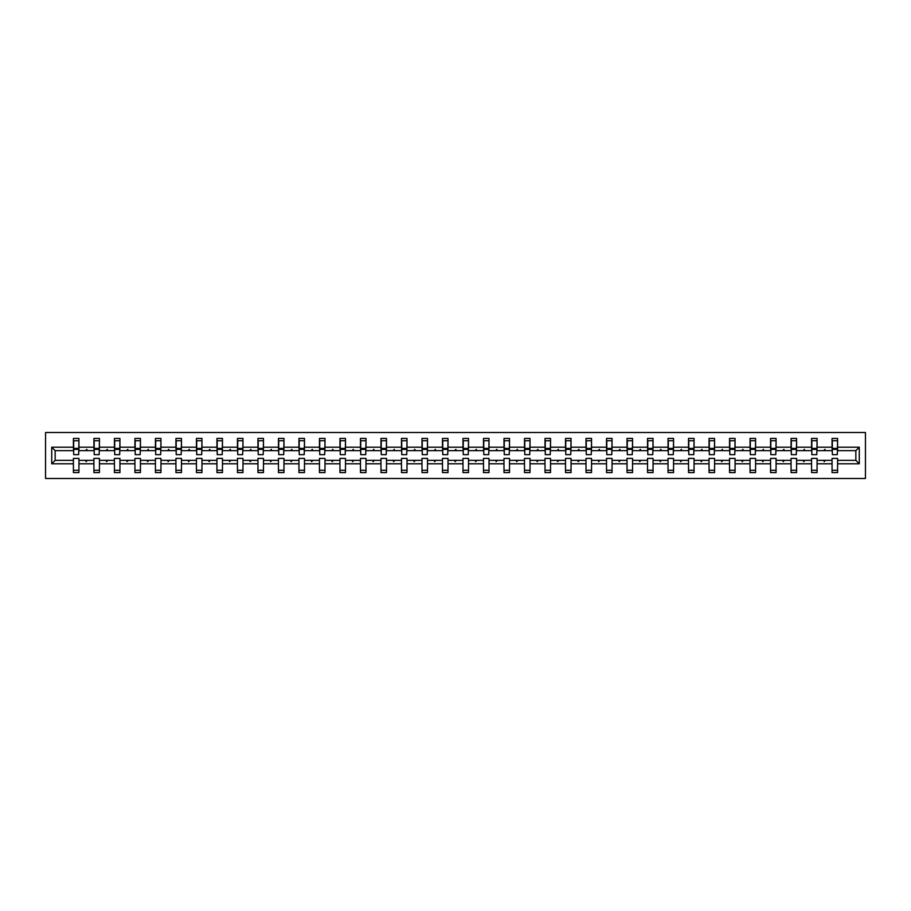 <?xml version="1.0" encoding="UTF-8"?>
<svg xmlns="http://www.w3.org/2000/svg" width="911" height="911" viewBox="0 0 911 911"><rect width="100%" height="100%" fill="white"/><g stroke="black" fill="none" stroke-linecap="round" stroke-linejoin="round"><path stroke-width="1.37" d="M45.55 478.503L865.45 478.503L865.45 432.497L45.55 432.497L45.55 478.503M859.278 463.779L855.85 460.362L855.85 450.638L859.278 447.221L859.278 463.779L837.585 463.779L837.585 458.392L832.062 458.392L832.062 460.362L817.076 460.362L817.076 458.392L811.564 458.392L811.564 460.362L796.578 460.362L796.578 458.392L791.055 458.392L791.055 460.362L776.07 460.362L776.07 458.392L770.558 458.392L770.558 460.362L755.572 460.362L755.572 458.392L750.049 458.392L750.049 460.362L735.063 460.362L735.063 458.392L729.54 458.392L729.54 460.362L714.566 460.362L714.566 458.392L709.043 458.392L709.043 460.362L694.057 460.362L694.057 458.392L688.534 458.392L688.534 460.362L673.548 460.362L673.548 458.392L668.036 458.392L668.036 460.362L653.05 460.362L653.05 458.392L647.527 458.392L647.527 460.362L632.541 460.362L632.541 458.392L627.03 458.392L627.03 460.362L612.044 460.362L612.044 458.392L606.521 458.392L606.521 460.362L591.535 460.362L591.535 458.392L586.012 458.392L586.012 460.362L571.038 460.362L571.038 458.392L565.515 458.392L565.515 460.362L550.529 460.362L550.529 458.392L545.006 458.392L545.006 460.362L530.02 460.362L530.02 458.392L524.508 458.392L524.508 460.362L509.522 460.362L509.522 458.392L503.999 458.392L503.999 460.362L489.013 460.362L489.013 458.392L483.49 458.392L483.49 460.362L468.516 460.362L468.516 458.392L462.993 458.392L462.993 460.362L448.007 460.362L448.007 458.392L442.484 458.392L442.484 460.362L427.51 460.362L427.51 458.392L421.987 458.392L421.987 460.362L407.001 460.362L407.001 458.392L401.478 458.392L401.478 460.362L386.492 460.362L386.492 458.392L380.98 458.392L380.98 460.362L365.994 460.362L365.994 458.392L360.471 458.392L360.471 460.362L345.485 460.362L345.485 458.392L339.962 458.392L339.962 460.362L324.988 460.362L324.988 458.392L319.465 458.392L319.465 460.362L304.479 460.362L304.479 458.392L298.956 458.392L298.956 460.362L283.97 460.362L283.97 458.392L278.459 458.392L278.459 460.362L263.473 460.362L263.473 458.392L257.95 458.392L257.95 460.362L242.964 460.362L242.964 458.392L237.452 458.392L237.452 460.362L222.466 460.362L222.466 458.392L216.943 458.392L216.943 460.362L201.957 460.362L201.957 458.392L196.434 458.392L196.434 460.362L181.46 460.362L181.46 458.392L175.937 458.392L175.937 460.362L160.951 460.362L160.951 458.392L155.428 458.392L155.428 460.362L140.442 460.362L140.442 458.392L134.93 458.392L134.93 460.362L119.945 460.362L119.945 458.392L114.422 458.392L114.422 460.362L99.436 460.362L99.436 458.392L93.924 458.392L93.924 460.362L78.938 460.362L78.938 472.581L73.415 472.581L73.415 460.362L55.15 460.362L51.722 463.779L51.722 447.221L55.15 450.638L55.15 460.362M837.585 463.779L837.585 472.581L832.062 472.581L832.062 460.362M855.85 450.638L837.585 450.638L837.585 438.419L832.062 438.419L832.062 447.221L817.076 447.221L816.814 452.608M832.324 452.608L832.062 447.221M832.062 463.779L817.076 463.779L817.076 472.581L811.564 472.581L811.564 460.362M817.076 447.221L817.076 438.419L811.564 438.419L811.564 447.221L796.578 447.221L796.316 452.608M811.826 452.608L811.564 447.221M811.564 463.779L796.578 463.779L796.578 472.581L791.055 472.581L791.055 460.362M796.578 447.221L796.578 438.419L791.055 438.419L791.055 447.221L776.07 447.221L775.808 452.608M791.317 452.608L791.055 447.221M791.055 463.779L776.07 463.779L776.07 472.581L770.558 472.581L770.558 460.362M776.07 447.221L776.07 438.419L770.558 438.419L770.558 447.221L755.572 447.221L755.31 452.608M770.82 452.608L770.558 447.221M770.558 463.779L755.572 463.779L755.572 472.581L750.049 472.581L750.049 460.362M755.572 447.221L755.572 438.419L750.049 438.419L750.049 447.221L735.063 447.221L734.801 452.608M750.311 452.608L750.049 447.221M750.049 463.779L735.063 463.779L735.063 472.581L729.54 472.581L729.54 460.362M735.063 447.221L735.063 438.419L729.54 438.419L729.54 447.221L714.566 447.221L714.304 452.608M729.802 452.608L729.54 447.221M729.54 463.779L714.566 463.779L714.566 472.581L709.043 472.581L709.043 460.362M714.566 447.221L714.566 438.419L709.043 438.419L709.043 447.221L694.057 447.221L693.795 452.608M709.305 452.608L709.043 447.221M709.043 463.779L694.057 463.779L694.057 472.581L688.534 472.581L688.534 460.362M694.057 447.221L694.057 438.419L688.534 438.419L688.534 447.221L673.548 447.221L673.286 452.608M688.796 452.608L688.534 447.221M688.534 463.779L673.548 463.779L673.548 472.581L668.036 472.581L668.036 460.362M673.548 447.221L673.548 438.419L668.036 438.419L668.036 447.221L653.05 447.221L652.788 452.608M668.298 452.608L668.036 447.221M668.036 463.779L653.05 463.779L653.05 472.581L647.527 472.581L647.527 460.362M653.05 447.221L653.05 438.419L647.527 438.419L647.527 447.221L632.541 447.221L632.28 452.608M647.789 452.608L647.527 447.221M647.527 463.779L632.541 463.779L632.541 472.581L627.03 472.581L627.03 460.362M632.541 447.221L632.541 438.419L627.03 438.419L627.03 447.221L612.044 447.221L611.782 452.608M627.292 452.608L627.03 447.221M627.03 463.779L612.044 463.779L612.044 472.581L606.521 472.581L606.521 460.362M612.044 447.221L612.044 438.419L606.521 438.419L606.521 447.221L591.535 447.221L591.273 452.608M606.783 452.608L606.521 447.221M606.521 463.779L591.535 463.779L591.535 472.581L586.012 472.581L586.012 460.362M591.535 447.221L591.535 438.419L586.012 438.419L586.012 447.221L571.038 447.221L570.764 452.608M586.274 452.608L586.012 447.221M586.012 463.779L571.038 463.779L571.038 472.581L565.515 472.581L565.515 460.362M571.038 447.221L571.038 438.419L565.515 438.419L565.515 447.221L550.529 447.221L550.267 452.608M565.777 452.608L565.515 447.221M565.515 463.779L550.529 463.779L550.529 472.581L545.006 472.581L545.006 460.362M550.529 447.221L550.529 438.419L545.006 438.419L545.006 447.221L530.02 447.221L529.758 452.608M545.268 452.608L545.006 447.221M545.006 463.779L530.02 463.779L530.02 472.581L524.508 472.581L524.508 460.362M530.02 447.221L530.02 438.419L524.508 438.419L524.508 447.221L509.522 447.221L509.26 452.608M524.77 452.608L524.508 447.221M524.508 463.779L509.522 463.779L509.522 472.581L503.999 472.581L503.999 460.362M509.522 447.221L509.522 438.419L503.999 438.419L503.999 447.221L489.013 447.221L488.751 452.608M504.261 452.608L503.999 447.221M503.999 463.779L489.013 463.779L489.013 472.581L483.49 472.581L483.49 460.362M489.013 447.221L489.013 438.419L483.49 438.419L483.49 447.221L468.516 447.221L468.254 452.608M483.764 452.608L483.49 447.221M483.49 463.779L468.516 463.779L468.516 472.581L462.993 472.581L462.993 460.362M468.516 447.221L468.516 438.419L462.993 438.419L462.993 447.221L448.007 447.221L447.745 452.608M463.255 452.608L462.993 447.221M462.993 463.779L448.007 463.779L448.007 472.581L442.484 472.581L442.484 460.362M448.007 447.221L448.007 438.419L442.484 438.419L442.484 447.221L427.51 447.221L427.236 452.608M442.746 452.608L442.484 447.221M442.484 463.779L427.51 463.779L427.51 472.581L421.987 472.581L421.987 460.362M427.51 447.221L427.51 438.419L421.987 438.419L421.987 447.221L407.001 447.221L406.739 452.608M422.248 452.608L421.987 447.221M421.987 463.779L407.001 463.779L407.001 472.581L401.478 472.581L401.478 460.362M407.001 447.221L407.001 438.419L401.478 438.419L401.478 447.221L386.492 447.221L386.23 452.608M401.74 452.608L401.478 447.221M401.478 463.779L386.492 463.779L386.492 472.581L380.98 472.581L380.98 460.362M386.492 447.221L386.492 438.419L380.98 438.419L380.98 447.221L365.994 447.221L365.732 452.608M381.242 452.608L380.98 447.221M380.98 463.779L365.994 463.779L365.994 472.581L360.471 472.581L360.471 460.362M365.994 447.221L365.994 438.419L360.471 438.419L360.471 447.221L345.485 447.221L345.223 452.608M360.733 452.608L360.471 447.221M360.471 463.779L345.485 463.779L345.485 472.581L339.962 472.581L339.962 460.362M345.485 447.221L345.485 438.419L339.962 438.419L339.962 447.221L324.988 447.221L324.726 452.608M340.236 452.608L339.962 447.221M339.962 463.779L324.988 463.779L324.988 472.581L319.465 472.581L319.465 460.362M324.988 447.221L324.988 438.419L319.465 438.419L319.465 447.221L304.479 447.221L304.217 452.608M319.727 452.608L319.465 447.221M319.465 463.779L304.479 463.779L304.479 472.581L298.956 472.581L298.956 460.362M304.479 447.221L304.479 438.419L298.956 438.419L298.956 447.221L283.97 447.221L283.708 452.608M299.218 452.608L298.956 447.221M298.956 463.779L283.97 463.779L283.97 472.581L278.459 472.581L278.459 460.362M283.97 447.221L283.97 438.419L278.459 438.419L278.459 447.221L263.473 447.221L263.211 452.608M278.72 452.608L278.459 447.221M278.459 463.779L263.473 463.779L263.473 472.581L257.95 472.581L257.95 460.362M263.473 447.221L263.473 438.419L257.95 438.419L257.95 447.221L242.964 447.221L242.702 452.608M258.212 452.608L257.95 447.221M257.95 463.779L242.964 463.779L242.964 472.581L237.452 472.581L237.452 460.362M242.964 447.221L242.964 438.419L237.452 438.419L237.452 447.221L222.466 447.221L222.204 452.608M237.714 452.608L237.452 447.221M237.452 463.779L222.466 463.779L222.466 472.581L216.943 472.581L216.943 460.362M222.466 447.221L222.466 438.419L216.943 438.419L216.943 447.221L201.957 447.221L201.695 452.608M217.205 452.608L216.943 447.221M216.943 463.779L201.957 463.779L201.957 472.581L196.434 472.581L196.434 460.362M201.957 447.221L201.957 438.419L196.434 438.419L196.434 447.221L181.46 447.221L181.198 452.608M196.696 452.608L196.434 447.221M196.434 463.779L181.46 463.779L181.46 472.581L175.937 472.581L175.937 460.362M181.46 447.221L181.46 438.419L175.937 438.419L175.937 447.221L160.951 447.221L160.689 452.608M176.199 452.608L175.937 447.221M175.937 463.779L160.951 463.779L160.951 472.581L155.428 472.581L155.428 460.362M160.951 447.221L160.951 438.419L155.428 438.419L155.428 447.221L140.442 447.221L140.18 452.608M155.69 452.608L155.428 447.221M155.428 463.779L140.442 463.779L140.442 472.581L134.93 472.581L134.93 460.362M140.442 447.221L140.442 438.419L134.93 438.419L134.93 447.221L119.945 447.221L119.683 452.608M135.192 452.608L134.93 447.221M134.93 463.779L119.945 463.779L119.945 472.581L114.422 472.581L114.422 460.362M119.945 447.221L119.945 438.419L114.422 438.419L114.422 447.221L99.436 447.221L99.174 452.608M114.684 452.608L114.422 447.221M114.422 463.779L99.436 463.779L99.436 472.581L93.924 472.581L93.924 460.362M99.436 447.221L99.436 438.419L93.924 438.419L93.924 447.221L78.938 447.221L78.938 438.419L73.415 438.419L73.415 447.221L51.722 447.221M94.186 452.608L93.924 447.221M78.938 460.362L78.938 458.392L73.415 458.392L73.415 460.362M73.677 452.608L73.415 447.221M837.585 450.638L837.323 452.608M817.076 463.779L817.076 460.362M796.578 463.779L796.578 460.362M776.07 463.779L776.07 460.362M755.572 463.779L755.572 460.362M735.063 463.779L735.063 460.362M714.566 463.779L714.566 460.362M694.057 463.779L694.057 460.362M673.548 463.779L673.548 460.362M653.05 463.779L653.05 460.362M632.541 463.779L632.541 460.362M612.044 463.779L612.044 460.362M591.535 463.779L591.535 460.362M571.038 463.779L571.038 460.362M550.529 463.779L550.529 460.362M530.02 463.779L530.02 460.362M509.522 463.779L509.522 460.362M489.013 463.779L489.013 460.362M468.516 463.779L468.516 460.362M448.007 463.779L448.007 460.362M427.51 463.779L427.51 460.362M407.001 463.779L407.001 460.362M386.492 463.779L386.492 460.362M365.994 463.779L365.994 460.362M345.485 463.779L345.485 460.362M324.988 463.779L324.988 460.362M304.479 463.779L304.479 460.362M283.97 463.779L283.97 460.362M263.473 463.779L263.473 460.362M242.964 463.779L242.964 460.362M222.466 463.779L222.466 460.362M201.957 463.779L201.957 460.362M181.46 463.779L181.46 460.362M160.951 463.779L160.951 460.362M140.442 463.779L140.442 460.362M119.945 463.779L119.945 460.362M99.436 463.779L99.436 460.362M859.278 447.221L837.585 447.221M93.924 463.779L78.938 463.779M73.415 463.779L51.722 463.779M823.772 450.638L825.377 450.638L824.899 449.328L823.772 450.638L817.076 450.638M832.062 450.638L825.377 450.638M823.772 460.362L824.25 461.672L825.377 460.362M803.263 450.638L804.88 450.638L804.402 449.328L803.263 450.638L796.578 450.638M811.564 450.638L804.88 450.638M803.263 460.362L803.741 461.672L804.88 460.362M782.754 450.638L784.371 450.638L783.893 449.328L782.754 450.638L776.07 450.638M791.055 450.638L784.371 450.638M782.754 460.362L783.232 461.672L784.371 460.362M762.256 450.638L763.873 450.638L763.395 449.328L762.256 450.638L755.572 450.638M770.558 450.638L763.873 450.638M762.256 460.362L762.735 461.672L763.873 460.362M741.748 450.638L743.365 450.638L742.886 449.328L741.748 450.638L735.063 450.638M750.049 450.638L743.365 450.638M741.748 460.362L742.226 461.672L743.365 460.362M721.25 450.638L722.856 450.638L722.377 449.328L721.25 450.638L714.566 450.638M729.54 450.638L722.856 450.638M721.25 460.362L721.728 461.672L722.856 460.362M700.741 450.638L702.358 450.638L701.88 449.328L700.741 450.638L694.057 450.638M709.043 450.638L702.358 450.638M700.741 460.362L701.219 461.672L702.358 460.362M680.232 450.638L681.849 450.638L681.371 449.328L680.232 450.638L673.548 450.638M688.534 450.638L681.849 450.638M680.232 460.362L680.711 461.672L681.849 460.362M659.735 450.638L661.352 450.638L660.874 449.328L659.735 450.638L653.05 450.638M668.036 450.638L661.352 450.638M659.735 460.362L660.213 461.672L661.352 460.362M639.226 450.638L640.843 450.638L640.365 449.328L639.226 450.638L632.541 450.638M647.527 450.638L640.843 450.638M639.226 460.362L639.704 461.672L640.843 460.362M618.728 450.638L620.334 450.638L619.856 449.328L618.728 450.638L612.044 450.638M627.03 450.638L620.334 450.638M618.728 460.362L619.207 461.672L620.334 460.362M598.22 450.638L599.837 450.638L599.358 449.328L598.22 450.638L591.535 450.638M606.521 450.638L599.837 450.638M598.22 460.362L598.698 461.672L599.837 460.362M577.722 450.638L579.328 450.638L578.849 449.328L577.722 450.638L571.038 450.638M586.012 450.638L579.328 450.638M577.722 460.362L578.2 461.672L579.328 460.362M557.213 450.638L558.83 450.638L558.352 449.328L557.213 450.638L550.529 450.638M565.515 450.638L558.83 450.638M557.213 460.362L557.691 461.672L558.83 460.362M536.704 450.638L538.321 450.638L537.843 449.328L536.704 450.638L530.02 450.638M545.006 450.638L538.321 450.638M536.704 460.362L537.183 461.672L538.321 460.362M516.207 450.638L517.824 450.638L517.346 449.328L516.207 450.638L509.522 450.638M524.508 450.638L517.824 450.638M516.207 460.362L516.685 461.672L517.824 460.362M495.698 450.638L497.315 450.638L496.837 449.328L495.698 450.638L489.013 450.638M503.999 450.638L497.315 450.638M495.698 460.362L496.176 461.672L497.315 460.362M475.2 450.638L476.806 450.638L476.328 449.328L475.2 450.638L468.516 450.638M483.49 450.638L476.806 450.638M475.2 460.362L475.679 461.672L476.806 460.362M454.691 450.638L456.309 450.638L455.83 449.328L454.691 450.638L448.007 450.638M462.993 450.638L456.309 450.638M454.691 460.362L455.17 461.672L456.309 460.362M434.194 450.638L435.8 450.638L435.321 449.328L434.194 450.638L427.51 450.638M442.484 450.638L435.8 450.638M434.194 460.362L434.672 461.672L435.8 460.362M413.685 450.638L415.302 450.638L414.824 449.328L413.685 450.638L407.001 450.638M421.987 450.638L415.302 450.638M413.685 460.362L414.163 461.672L415.302 460.362M393.176 450.638L394.793 450.638L394.315 449.328L393.176 450.638L386.492 450.638M401.478 450.638L394.793 450.638M393.176 460.362L393.654 461.672L394.793 460.362M372.679 450.638L374.296 450.638L373.817 449.328L372.679 450.638L365.994 450.638M380.98 450.638L374.296 450.638M372.679 460.362L373.157 461.672L374.296 460.362M352.17 450.638L353.787 450.638L353.309 449.328L352.17 450.638L345.485 450.638M360.471 450.638L353.787 450.638M352.17 460.362L352.648 461.672L353.787 460.362M331.672 450.638L333.278 450.638L332.8 449.328L331.672 450.638L324.988 450.638M339.962 450.638L333.278 450.638M331.672 460.362L332.151 461.672L333.278 460.362M311.163 450.638L312.78 450.638L312.302 449.328L311.163 450.638L304.479 450.638M319.465 450.638L312.78 450.638M311.163 460.362L311.642 461.672L312.78 460.362M290.666 450.638L292.272 450.638L291.793 449.328L290.666 450.638L283.97 450.638M298.956 450.638L292.272 450.638M290.666 460.362L291.144 461.672L292.272 460.362M270.157 450.638L271.774 450.638L271.296 449.328L270.157 450.638L263.473 450.638M278.459 450.638L271.774 450.638M270.157 460.362L270.635 461.672L271.774 460.362M249.648 450.638L251.265 450.638L250.787 449.328L249.648 450.638L242.964 450.638M257.95 450.638L251.265 450.638M249.648 460.362L250.126 461.672L251.265 460.362M229.151 450.638L230.768 450.638L230.289 449.328L229.151 450.638L222.466 450.638M237.452 450.638L230.768 450.638M229.151 460.362L229.629 461.672L230.768 460.362M208.642 450.638L210.259 450.638L209.781 449.328L208.642 450.638L201.957 450.638M216.943 450.638L210.259 450.638M208.642 460.362L209.12 461.672L210.259 460.362M188.144 450.638L189.75 450.638L189.272 449.328L188.144 450.638L181.46 450.638M196.434 450.638L189.75 450.638M188.144 460.362L188.623 461.672L189.75 460.362M167.635 450.638L169.252 450.638L168.774 449.328L167.635 450.638L160.951 450.638M175.937 450.638L169.252 450.638M167.635 460.362L168.114 461.672L169.252 460.362M147.126 450.638L148.744 450.638L148.265 449.328L147.126 450.638L140.442 450.638M155.428 450.638L148.744 450.638M147.126 460.362L147.605 461.672L148.744 460.362M126.629 450.638L128.246 450.638L127.768 449.328L126.629 450.638L119.945 450.638M134.93 450.638L128.246 450.638M126.629 460.362L127.107 461.672L128.246 460.362M106.12 450.638L107.737 450.638L107.259 449.328L106.12 450.638L99.436 450.638M114.422 450.638L107.737 450.638M106.12 460.362L106.598 461.672L107.737 460.362M85.623 450.638L87.228 450.638L86.75 449.328L85.623 450.638L78.938 450.638L78.938 447.221M93.924 450.638L87.228 450.638M85.623 460.362L86.101 461.672L87.228 460.362M78.938 450.638L78.676 452.608M73.415 450.638L55.15 450.638M855.85 460.362L837.585 460.362M73.677 449.385L73.677 440.719L78.938 440.719L78.676 454.646L73.677 454.646L73.677 449.385L78.676 449.385M73.415 470.281L78.938 470.281M94.186 449.385L94.186 440.719L99.436 440.719L99.174 454.646L94.186 454.646L94.186 449.385L99.174 449.385M93.924 470.281L99.436 470.281M114.684 449.385L114.684 440.719L119.945 440.719L119.683 454.646L114.684 454.646L114.684 449.385L119.683 449.385M114.422 470.281L119.945 470.281M135.192 449.385L135.192 440.719L140.442 440.719L140.18 454.646L135.192 454.646L135.192 449.385L140.18 449.385M134.93 470.281L140.442 470.281M155.69 449.385L155.69 440.719L160.951 440.719L160.689 454.646L155.69 454.646L155.69 449.385L160.689 449.385M155.428 470.281L160.951 470.281M176.199 449.385L176.199 440.719L181.46 440.719L181.198 454.646L176.199 454.646L176.199 449.385L181.198 449.385M175.937 470.281L181.46 470.281M196.696 449.385L196.696 440.719L201.957 440.719L201.695 454.646L196.696 454.646L196.696 449.385L201.695 449.385M196.434 470.281L201.957 470.281M217.205 449.385L217.205 440.719L222.466 440.719L222.204 454.646L217.205 454.646L217.205 449.385L222.204 449.385M216.943 470.281L222.466 470.281M237.714 449.385L237.714 440.719L242.964 440.719L242.702 454.646L237.714 454.646L237.714 449.385L242.702 449.385M237.452 470.281L242.964 470.281M258.212 449.385L258.212 440.719L263.473 440.719L263.211 454.646L258.212 454.646L258.212 449.385L263.211 449.385M257.95 470.281L263.473 470.281M278.72 449.385L278.72 440.719L283.97 440.719L283.708 454.646L278.72 454.646L278.72 449.385L283.708 449.385M278.459 470.281L283.97 470.281M299.218 449.385L299.218 440.719L304.479 440.719L304.217 454.646L299.218 454.646L299.218 449.385L304.217 449.385M298.956 470.281L304.479 470.281M319.727 449.385L319.727 440.719L324.988 440.719L324.726 454.646L319.727 454.646L319.727 449.385L324.726 449.385M319.465 470.281L324.988 470.281M340.236 449.385L340.236 440.719L345.485 440.719L345.223 454.646L340.236 454.646L340.236 449.385L345.223 449.385M339.962 470.281L345.485 470.281M360.733 449.385L360.733 440.719L365.994 440.719L365.732 454.646L360.733 454.646L360.733 449.385L365.732 449.385M360.471 470.281L365.994 470.281M381.242 449.385L381.242 440.719L386.492 440.719L386.23 454.646L381.242 454.646L381.242 449.385L386.23 449.385M380.98 470.281L386.492 470.281M401.74 449.385L401.74 440.719L407.001 440.719L406.739 454.646L401.74 454.646L401.74 449.385L406.739 449.385M401.478 470.281L407.001 470.281M422.248 449.385L422.248 440.719L427.51 440.719L427.236 454.646L422.248 454.646L422.248 449.385L427.236 449.385M421.987 470.281L427.51 470.281M442.746 449.385L442.746 440.719L448.007 440.719L447.745 454.646L442.746 454.646L442.746 449.385L447.745 449.385M442.484 470.281L448.007 470.281M463.255 449.385L463.255 440.719L468.516 440.719L468.254 454.646L463.255 454.646L463.255 449.385L468.254 449.385M462.993 470.281L468.516 470.281M483.764 449.385L483.764 440.719L489.013 440.719L488.751 454.646L483.764 454.646L483.764 449.385L488.751 449.385M483.49 470.281L489.013 470.281M504.261 449.385L504.261 440.719L509.522 440.719L509.26 454.646L504.261 454.646L504.261 449.385L509.26 449.385M503.999 470.281L509.522 470.281M524.77 449.385L524.77 440.719L530.02 440.719L529.758 454.646L524.77 454.646L524.77 449.385L529.758 449.385M524.508 470.281L530.02 470.281M545.268 449.385L545.268 440.719L550.529 440.719L550.267 454.646L545.268 454.646L545.268 449.385L550.267 449.385M545.006 470.281L550.529 470.281M565.777 449.385L565.777 440.719L571.038 440.719L570.764 454.646L565.777 454.646L565.777 449.385L570.764 449.385M565.515 470.281L571.038 470.281M586.274 449.385L586.274 440.719L591.535 440.719L591.273 454.646L586.274 454.646L586.274 449.385L591.273 449.385M586.012 470.281L591.535 470.281M606.783 449.385L606.783 440.719L612.044 440.719L611.782 454.646L606.783 454.646L606.783 449.385L611.782 449.385M606.521 470.281L612.044 470.281M627.292 449.385L627.292 440.719L632.541 440.719L632.28 454.646L627.292 454.646L627.292 449.385L632.28 449.385M627.03 470.281L632.541 470.281M647.789 449.385L647.789 440.719L653.05 440.719L652.788 454.646L647.789 454.646L647.789 449.385L652.788 449.385M647.527 470.281L653.05 470.281M668.298 449.385L668.298 440.719L673.548 440.719L673.286 454.646L668.298 454.646L668.298 449.385L673.286 449.385M668.036 470.281L673.548 470.281M688.796 449.385L688.796 440.719L694.057 440.719L693.795 454.646L688.796 454.646L688.796 449.385L693.795 449.385M688.534 470.281L694.057 470.281M709.305 449.385L709.305 440.719L714.566 440.719L714.304 454.646L709.305 454.646L709.305 449.385L714.304 449.385M709.043 470.281L714.566 470.281M729.802 449.385L729.802 440.719L735.063 440.719L734.801 454.646L729.802 454.646L729.802 449.385L734.801 449.385M729.54 470.281L735.063 470.281M750.311 449.385L750.311 440.719L755.572 440.719L755.31 454.646L750.311 454.646L750.311 449.385L755.31 449.385M750.049 470.281L755.572 470.281M770.82 449.385L770.82 440.719L776.07 440.719L775.808 454.646L770.82 454.646L770.82 449.385L775.808 449.385M770.558 470.281L776.07 470.281M791.317 449.385L791.317 440.719L796.578 440.719L796.316 454.646L791.317 454.646L791.317 449.385L796.316 449.385M791.055 470.281L796.578 470.281M811.826 449.385L811.826 440.719L817.076 440.719L816.814 454.646L811.826 454.646L811.826 449.385L816.814 449.385M811.564 470.281L817.076 470.281M832.324 449.385L832.324 440.719L837.585 440.719L837.323 454.646L832.324 454.646L832.324 449.385L837.323 449.385M832.062 470.281L837.585 470.281M73.677 448.599L78.676 448.599M94.186 448.599L99.174 448.599M114.684 448.599L119.683 448.599M135.192 448.599L140.18 448.599M155.69 448.599L160.689 448.599M176.199 448.599L181.198 448.599M196.696 448.599L201.695 448.599M217.205 448.599L222.204 448.599M237.714 448.599L242.702 448.599M258.212 448.599L263.211 448.599M278.72 448.599L283.708 448.599M299.218 448.599L304.217 448.599M319.727 448.599L324.726 448.599M340.236 448.599L345.223 448.599M360.733 448.599L365.732 448.599M381.242 448.599L386.23 448.599M401.74 448.599L406.739 448.599M422.248 448.599L427.236 448.599M442.746 448.599L447.745 448.599M463.255 448.599L468.254 448.599M483.764 448.599L488.751 448.599M504.261 448.599L509.26 448.599M524.77 448.599L529.758 448.599M545.268 448.599L550.267 448.599M565.777 448.599L570.764 448.599M586.274 448.599L591.273 448.599M606.783 448.599L611.782 448.599M627.292 448.599L632.28 448.599M647.789 448.599L652.788 448.599M668.298 448.599L673.286 448.599M688.796 448.599L693.795 448.599M709.305 448.599L714.304 448.599M729.802 448.599L734.801 448.599M750.311 448.599L755.31 448.599M770.82 448.599L775.808 448.599M791.317 448.599L796.316 448.599M811.826 448.599L816.814 448.599M832.324 448.599L837.323 448.599M73.677 448.406L78.676 448.406M94.186 448.406L99.174 448.406M114.684 448.406L119.683 448.406M135.192 448.406L140.18 448.406M155.69 448.406L160.689 448.406M176.199 448.406L181.198 448.406M196.696 448.406L201.695 448.406M217.205 448.406L222.204 448.406M237.714 448.406L242.702 448.406M258.212 448.406L263.211 448.406M278.72 448.406L283.708 448.406M299.218 448.406L304.217 448.406M319.727 448.406L324.726 448.406M340.236 448.406L345.223 448.406M360.733 448.406L365.732 448.406M381.242 448.406L386.23 448.406M401.74 448.406L406.739 448.406M422.248 448.406L427.236 448.406M442.746 448.406L447.745 448.406M463.255 448.406L468.254 448.406M483.764 448.406L488.751 448.406M504.261 448.406L509.26 448.406M524.77 448.406L529.758 448.406M545.268 448.406L550.267 448.406M565.777 448.406L570.764 448.406M586.274 448.406L591.273 448.406M606.783 448.406L611.782 448.406M627.292 448.406L632.28 448.406M647.789 448.406L652.788 448.406M668.298 448.406L673.286 448.406M688.796 448.406L693.795 448.406M709.305 448.406L714.304 448.406M729.802 448.406L734.801 448.406M750.311 448.406L755.31 448.406M770.82 448.406L775.808 448.406M791.317 448.406L796.316 448.406M811.826 448.406L816.814 448.406M832.324 448.406L837.323 448.406"/></g></svg>
